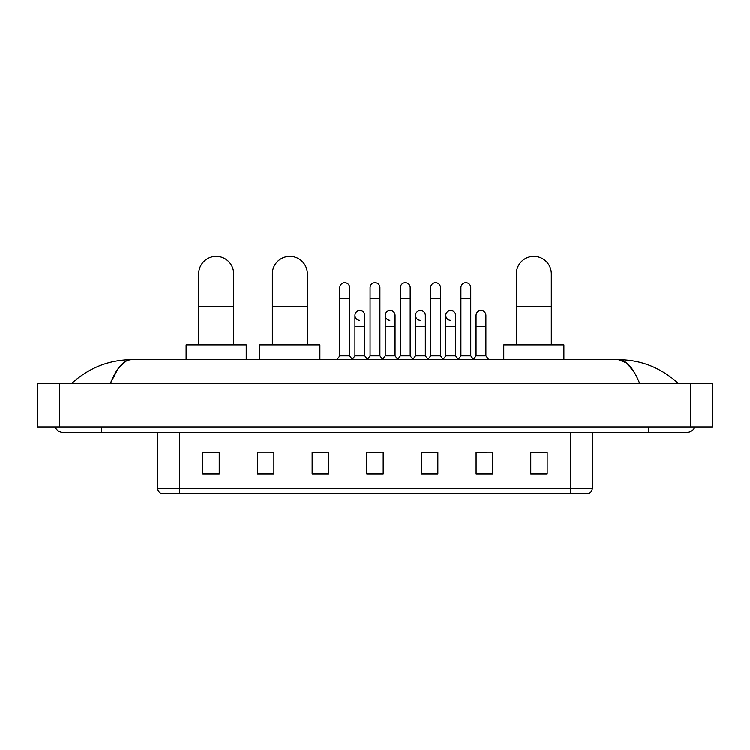 <?xml version="1.0" encoding="UTF-8"?>
<svg xmlns="http://www.w3.org/2000/svg" width="750" height="750" viewBox="0 0 750 750"><rect width="100%" height="100%" fill="white"/><g stroke="black" fill="none" stroke-linecap="round" stroke-linejoin="round"><path stroke-width="1.12" d="M570.394 493.603L570.394 488.353L592.256 488.353C592.106 490.978 590.794 492.722 588.319 493.603L161.681 493.603A5.466 5.466 0 0 1 157.744 488.353L157.744 432.384M547.163 473.981L547.163 452.119L530.766 452.119L530.766 473.981L547.163 473.981M492.506 473.981L492.506 452.119L476.109 452.119L476.109 473.981L492.506 473.981M437.85 473.981L437.85 452.119L421.453 452.119L421.453 473.981L437.85 473.981M219.234 473.981L219.234 452.119L202.838 452.119L202.838 473.981L219.234 473.981M273.891 473.981L273.891 452.119L257.494 452.119L257.494 473.981L273.891 473.981M328.547 473.981L328.547 452.119L312.15 452.119L312.15 473.981L328.547 473.981M383.194 473.981L383.194 452.119L366.806 452.119L366.806 473.981L383.194 473.981M476.109 452.231L486.441 452.231M328.547 452.119L312.15 452.231L328.547 452.119M270.169 452.231L273.891 452.231M430.097 452.231L425.887 452.231M369.534 452.231L380.466 452.231M219.234 452.231L202.838 452.231M437.85 452.231L421.453 452.231M547.163 452.231L530.766 452.231M101.447 426.919L101.447 432.384L686.812 432.384A8.747 8.747 0 0 0 694.922 426.919A8.747 8.747 0 0 1 686.812 432.384A8.747 8.747 0 0 0 694.922 426.919A8.747 8.747 0 0 1 686.812 432.384M55.078 426.919A8.747 8.747 0 0 0 63.188 432.384A8.747 8.747 0 0 1 55.078 426.919A8.747 8.747 0 0 0 63.188 432.384L101.447 432.384M639.544 383.194C633.272 367.762 626.231 359.934 618.413 359.7L131.588 359.7C123.769 359.934 116.728 367.762 110.456 383.194L117.816 369.066L125.906 361.238M59.362 383.194L712.5 383.194L712.5 426.919L37.5 426.919L37.5 383.194L59.362 383.194L59.362 426.919M712.5 383.194L712.5 426.919M676.209 381.506L678.066 383.194C660.862 367.706 640.978 359.869 618.413 359.7L626.737 363.028L634.538 372.759M73.791 381.506L71.934 383.194C89.053 367.744 108.938 359.906 131.588 359.7M198.684 344.944L198.684 273.891A17.494 17.494 0 0 1 216.169 256.397A17.494 17.494 0 0 1 233.663 273.891A17.494 17.494 0 0 0 216.169 256.397M233.663 344.944L233.663 273.891M246.234 359.7L246.234 344.944L186.113 344.944L186.113 359.7M272.353 344.944L272.353 273.891A17.494 17.494 0 0 1 289.847 256.397A17.494 17.494 0 0 1 307.341 273.891A17.494 17.494 0 0 0 289.847 256.397M307.341 344.944L307.341 273.891M319.903 359.7L319.903 344.944L259.781 344.944L259.781 359.7M516.337 344.944L516.337 273.891A17.494 17.494 0 0 1 533.831 256.397A17.494 17.494 0 0 1 551.316 273.891A17.494 17.494 0 0 0 533.831 256.397M551.316 344.944L551.316 273.891M563.888 359.7L563.888 344.944L503.766 344.944L503.766 359.7M339.806 298.594L349.641 298.594L349.641 355.875L339.806 355.875L339.806 287.662A4.922 4.922 0 0 1 345.028 282.75A4.922 4.922 0 0 1 349.641 287.662A4.922 4.922 0 0 0 345.028 282.75M339.806 355.875L336.928 359.7M349.641 355.875L352.509 359.7M370.078 298.594L379.922 298.594L379.922 355.875L370.078 355.875L370.078 287.662A4.922 4.922 0 0 1 375.309 282.75A4.922 4.922 0 0 1 379.922 287.662A4.922 4.922 0 0 0 375.309 282.75M370.078 355.875L367.209 359.7M379.922 355.875L382.791 359.7M400.359 298.594L410.194 298.594L410.194 355.875L400.359 355.875L400.359 287.662A4.922 4.922 0 0 1 405.591 282.75A4.922 4.922 0 0 1 410.194 287.662A4.922 4.922 0 0 0 405.591 282.75M400.359 355.875L397.491 359.7M410.194 355.875L413.072 359.7M430.641 298.594L440.475 298.594L440.475 355.875L430.641 355.875L430.641 287.662A4.922 4.922 0 0 1 435.872 282.75A4.922 4.922 0 0 1 440.475 287.662A4.922 4.922 0 0 0 435.872 282.75M430.641 355.875L427.772 359.7M440.475 355.875L443.344 359.7M460.922 298.594L470.756 298.594L470.756 355.875L460.922 355.875L460.922 287.662A4.922 4.922 0 0 1 466.144 282.75A4.922 4.922 0 0 1 470.756 287.662A4.922 4.922 0 0 0 466.144 282.75M460.922 355.875L458.053 359.7M470.756 355.875L473.625 359.7M359.55 320.334A4.922 4.922 0 0 1 354.938 315.422A4.922 4.922 0 0 1 360.169 310.519A4.922 4.922 0 0 1 364.781 315.422L364.781 326.353L354.938 326.353L354.938 315.422M364.781 326.353L364.781 355.875L354.938 355.875L354.938 326.353M354.938 355.875L352.294 359.409M364.781 355.875L367.434 359.409M389.831 320.334A4.922 4.922 0 0 1 385.219 315.422A4.922 4.922 0 0 1 390.45 310.519A4.922 4.922 0 0 1 395.062 315.422L395.062 326.353L385.219 326.353L385.219 315.422M395.062 326.353L395.062 355.875L385.219 355.875L385.219 326.353M385.219 355.875L382.566 359.409M395.062 355.875L397.706 359.409M420.113 320.334A4.922 4.922 0 0 1 415.5 315.422A4.922 4.922 0 0 1 420.731 310.519A4.922 4.922 0 0 1 425.334 315.422L425.334 326.353L415.5 326.353L415.5 315.422M425.334 326.353L425.334 355.875L415.5 355.875L415.5 326.353M415.5 355.875L412.847 359.409M425.334 355.875L427.987 359.409M450.394 320.334A4.922 4.922 0 0 1 445.781 315.422A4.922 4.922 0 0 1 451.003 310.519A4.922 4.922 0 0 1 455.616 315.422L455.616 326.353L445.781 326.353L445.781 315.422M455.616 326.353L455.616 355.875L445.781 355.875L445.781 326.353M445.781 355.875L443.128 359.409M455.616 355.875L458.269 359.409M476.062 315.422A4.922 4.922 0 0 1 481.284 310.519A4.922 4.922 0 0 1 485.897 315.422L485.897 326.353L476.062 326.353L476.062 315.422M485.897 326.353L485.897 355.875L476.062 355.875L476.062 326.353M476.062 355.875L473.409 359.409M485.897 355.875L488.766 359.7M157.744 488.353L179.606 488.353L179.606 493.603M179.606 432.384L179.606 488.353L570.394 488.353L570.394 432.384M383.194 473.222L366.806 473.222M328.547 473.222L312.15 473.222M273.891 473.222L257.494 473.222M219.234 473.222L202.838 473.222M437.85 473.222L421.453 473.222M492.506 473.222L476.109 473.222M547.163 473.222L530.766 473.222M648.553 426.919L648.553 432.384M690.637 383.194L690.637 426.919M198.684 306.684L233.663 306.684M272.353 306.684L307.341 306.684M516.337 306.684L551.316 306.684M592.256 488.353L592.256 432.384M349.641 298.594L349.641 287.662M379.922 298.594L379.922 287.662M410.194 298.594L410.194 287.662M440.475 298.594L440.475 287.662M470.756 298.594L470.756 287.662"/></g></svg>
